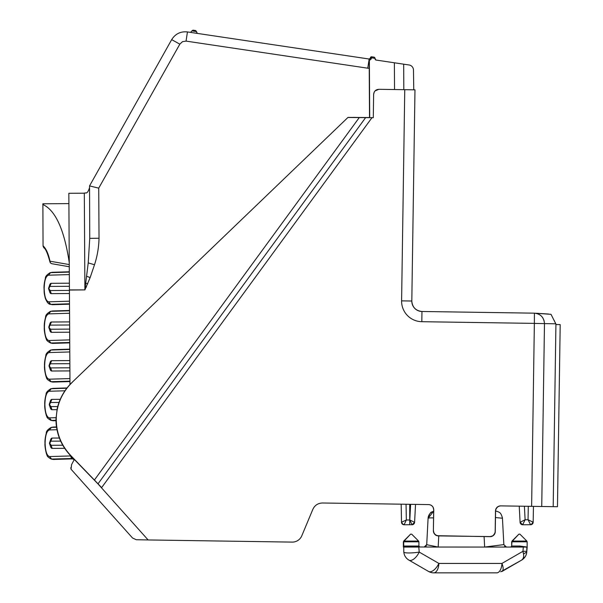 <?xml version="1.0" encoding="UTF-8"?>
<svg xmlns="http://www.w3.org/2000/svg" width="603" height="603" viewBox="0 0 603 603"><rect width="100%" height="100%" fill="white"/><g stroke="black" fill="none" stroke-linecap="round" stroke-linejoin="round"><path stroke-width="0.9" d="M495.071 532.931L492.975 535.803L490.035 536.67L437.107 535.698M433.866 532.946L433.376 530.663L433.685 509.829A5.156 5.156 0.9 0 0 428.605 504.59M438.456 535.901A5.156 5.156 -44.1 0 1 433.376 530.663C433.949 534.168 435.645 535.916 438.456 535.901L489.945 536.58C493.073 536.308 494.814 534.612 495.184 531.499L495.267 531.59A5.156 5.156 -134.1 0 1 490.035 536.67L493.035 535.765L494.852 533.557M494.935 533.346L495.078 532.894M491.053 536.587A5.156 5.156 -134.1 0 0 494.814 533.632M495.583 510.929L495.267 531.59L495.493 510.96A5.156 5.156 -179.1 0 1 500.724 505.879A5.156 5.156 -179.1 0 0 495.493 510.96L495.184 531.499M551.067 314.419L555.928 324.09L553.192 506.663L557.466 506.724L560.195 324.61L556.124 324.52L555.928 324.09L556.124 324.52M553.192 506.663L500.724 505.879M544.125 320.788L542.692 317.66M541.6 316.304L540.303 315.158M534.311 323.381L421.821 321.701L421.972 311.487C415.731 310.771 412.339 307.281 411.811 301.018A10.319 10.319 0 0 0 421.972 311.487L534.431 313.168L551.014 314.329M548.564 314.035L536.369 313.251M394.535 89.538L394.377 62.787L409.075 64.981A5.156 5.156 0 0 1 413.47 70.001L413.764 89.824M403.671 64.174L403.822 89.674M367.747 68.199L369.187 59.026L187.443 31.929C180.606 31.243 175.352 33.813 171.674 39.64L89.546 185.912L89.741 238.366L88.219 262.885L84.895 289.892L90.148 277.568L94.505 264.762C97.317 256.124 98.824 247.275 99.028 238.23L98.726 188.136L179.837 44.155L182.475 41.667L186.056 41.11L367.747 68.199L369.224 68.32L369.368 60.059A2.065 2.065 0 0 0 371.26 58.589L371.493 57.805L375.134 58.348L375.126 59.019A1.033 1.033 0 0 0 376.008 60.044L399.02 63.481M369.368 60.059L369.707 117.54M70.551 455.597C60.858 445.293 56.004 433.067 56.004 418.919L57.21 408.578C59.607 398.44 64.529 389.749 71.976 382.49L348.014 117.397L369.594 117.54M369.511 117.623L369.707 117.17M369.518 117.163L369.224 68.32M69.42 290.051L84.895 289.892L69.42 289.915L69.986 384.51L67.054 387.94L53.079 388.37A15.474 5.291 -90.2 0 0 52.755 388.392M69.42 289.915L68.84 193.292L84.314 193.201L84.895 289.892M70.468 455.461L74.599 459.712C72.33 459.154 70.958 457.737 70.468 455.461L70.483 455.529M52.838 420.721A15.52 5.306 -90.2 0 0 53.275 420.758L51.021 420.389L56.004 420.683A51.602 51.587 -179 0 0 56.509 426.947L53.403 427.045M53.072 388.355L50.923 388.747L53.17 388.355M51.021 420.389C48.127 418.836 46.717 417.51 46.793 416.402C46.182 415.904 44.411 408.133 44.735 404.93L44.886 404.485L44.735 404.93C44.411 408.133 46.182 415.904 46.793 416.402C46.717 417.51 48.127 418.836 51.021 420.389L50.984 420.381M56.976 409.671L51.926 409.701A7.741 2.646 89.8 0 1 50.637 408.728L49.258 404.779M49.258 404.327L50.614 400.354A7.741 2.646 89.8 0 1 51.896 399.382L60.255 399.329M57.707 406.565L50.946 406.603L49.416 404.553M69.488 301.191L48.685 301.817C46.001 301.123 44.501 296.804 44.192 288.852L44.042 288.867C44.275 291.98 43.725 292.131 45.474 298.756C47.207 302.525 48.828 304.379 50.32 304.327L52.582 304.696L50.283 304.311M52.137 304.658A15.52 5.306 -90.2 0 0 52.582 304.696L69.503 304.191L52.582 304.696M52.386 272.307L50.23 272.684L52.378 272.292A15.474 5.291 -90.2 0 0 52.062 272.33M49.913 272.752L50.23 272.684C46.853 274.689 45.233 276.596 45.376 278.405C44.328 282.37 43.883 285.716 44.034 288.43L44.192 288.852M64.664 448.308L52.16 448.383A7.741 2.646 89.8 0 1 50.871 447.418L49.491 443.469M62.765 445.225L51.18 445.293L49.65 443.243M49.491 443.017L50.848 439.044A7.741 2.646 89.8 0 1 52.129 438.072L59.365 438.027M70.574 455.943L49.612 456.569C46.928 455.876 45.436 451.549 45.127 443.604L44.969 443.612C44.637 446.815 46.416 454.594 47.026 455.092C46.951 456.2 48.361 457.526 51.255 459.071L51.21 459.064M72.126 458.491L51.255 459.071L53.124 459.418L72.616 458.875L53.509 459.448L51.632 459.102L49.612 456.577A2.578 2.427 -91.7 0 1 49.612 456.569M51.157 427.437L53.305 427.045L51.157 427.429C47.78 429.434 46.16 431.341 46.303 433.158C45.263 437.122 44.81 440.461 44.969 443.182L45.127 443.604M53.064 459.411A15.52 5.306 -90.2 0 0 53.509 459.448M69.903 370.905L51.692 371.011A7.741 2.646 89.8 0 1 50.403 370.046L49.031 366.089M69.888 367.8L50.712 367.92L49.182 365.87M49.024 365.644L50.381 361.672A7.741 2.646 89.8 0 1 51.662 360.692L69.842 360.586M69.948 378.571L49.152 379.197C46.469 378.496 44.969 374.177 44.66 366.232L44.501 366.24C44.177 369.443 45.956 377.222 46.567 377.712C46.484 378.82 47.893 380.154 50.788 381.699L50.75 381.691M69.963 381.164L50.788 381.699L52.665 382.046L69.971 381.563L53.041 382.076L51.165 381.729L49.152 379.204A2.578 2.427 -91.7 0 1 49.152 379.197M44.501 366.24L44.501 365.81L44.501 366.24C44.177 369.443 45.956 377.222 46.567 377.712C46.484 378.82 47.893 380.154 50.788 381.699L52.604 382.031A15.52 5.306 -90.2 0 0 53.041 382.076M52.853 349.68L50.69 350.057L52.845 349.672A15.474 5.291 -90.2 0 0 52.521 349.71M50.381 350.132L50.697 350.057C47.313 352.062 45.692 353.969 45.836 355.778C44.795 359.742 44.351 363.089 44.501 365.81L44.66 365.795C44.871 357.835 46.318 353.426 48.986 352.574L50.976 350.026L69.775 349.461M52.943 349.665L69.775 349.16M69.669 332.215L51.459 332.321A7.741 2.646 89.8 0 1 50.17 331.356L48.798 327.399M69.654 329.117L50.486 329.23L48.949 327.18M48.798 326.954L50.155 322.982A7.741 2.646 89.8 0 1 51.428 322.01L69.609 321.896M69.714 339.881L48.918 340.507C46.235 339.806 44.735 335.487 44.426 327.542L44.275 327.55C43.944 330.753 45.722 338.532 46.333 339.029C46.25 340.137 47.66 341.464 50.554 343.009L50.516 343.001M69.729 342.474L50.554 343.009L52.431 343.356L69.737 342.881L52.815 343.386L50.931 343.039L48.918 340.514A2.578 2.427 -91.7 0 1 48.918 340.507M52.371 343.348A15.52 5.306 -90.2 0 0 52.815 343.386M52.619 310.997L50.456 311.367L52.612 310.982A15.474 5.291 -90.2 0 0 52.295 311.02M50.147 311.442L50.464 311.367C47.079 313.372 45.466 315.279 45.602 317.095C44.562 321.06 44.117 324.399 44.268 327.12L44.426 327.112C44.637 319.153 46.084 314.743 48.76 313.884L50.742 311.336L69.541 310.771M52.71 310.975L69.541 310.477M52.476 272.292L69.307 271.787M69.435 293.525L51.232 293.638A7.741 2.646 89.8 0 1 49.943 292.666L48.564 288.716M69.42 290.427L50.253 290.54L48.722 288.49M48.564 288.264L49.921 284.292A7.741 2.646 89.8 0 1 51.195 283.32L69.375 283.206M69.255 262.561C64.287 229.607 55.476 210.243 42.805 204.47L42.881 203.776L68.9 203.618M51.911 263.722A2.578 2.578 0 0 0 51.994 263.745A2.578 2.42 -80.1 0 1 49.996 261.212C48.368 253.682 46.054 248.549 43.054 245.813L42.881 203.776M43.054 245.813L43.831 247.75L43.062 246.19M69.262 264.574L49.996 261.212L49.898 261.732C47.614 253.275 45.587 248.617 43.815 247.765M51.994 263.745A2.578 2.578 0 0 1 49.898 261.732L49.898 261.732A2.578 2.578 0 0 0 51.994 263.745L69.277 266.752M53.275 420.758L56.004 420.683M187.443 31.929L186.056 41.11M171.674 39.64L179.837 44.155M89.546 185.912L98.726 188.136M89.741 238.366L99.028 238.23M190.556 32.396L191.927 30.889L196.555 31.582L195.674 30.549L193.066 30.158L191.927 30.889L193.066 30.158M197.43 33.421L195.674 30.549M375.134 58.348L374.252 57.179L371.644 56.788L371.493 57.805L370.498 57.519L370.272 58.295A1.033 1.033 0 0 1 369.368 59.026A1.033 1.033 0 0 0 370.272 58.295L369.126 59.019L370.272 58.295L369.594 58.988L370.272 58.295L371.26 58.589M375.134 58.205L374.252 57.179L371.644 56.788A1.033 1.033 0 0 0 370.498 57.519L371.486 57.798L370.498 57.519M375.126 59.034L376.008 60.044M71.584 464.589L74.237 459.629L71.584 464.589L71.026 469.209L132.494 537.959L136.24 539.73L132.494 537.959L71.026 469.209L132.494 537.959M94.46 479.943L95.101 480.659M136.24 539.73L148.112 539.949L98.04 483.945L74.523 459.697M348.014 117.397L71.976 382.49M348.052 117.487L373.287 117.683L373.634 94.385L374.184 92.138M534.348 323.427L555.793 323.811L555.054 322.221M554.436 320.924L554.157 320.344M433.376 530.663L433.776 509.829L433.037 507.093M432.08 505.932L431.522 505.487M433.685 509.829L433.776 509.829C433.504 506.701 431.808 504.96 428.695 504.59L322.515 503C318 503.143 314.774 505.261 312.844 509.347L301.809 535.765L312.844 509.347M500.814 505.879C498.251 506.075 496.533 507.462 495.674 510.04M148.112 539.949L292.138 542.105A10.319 10.319 56.8 0 0 301.809 535.765M72.104 382.49A51.602 51.587 -179 0 0 56.26 418.919C56.26 433.067 61.114 445.293 70.807 455.604L70.604 455.597M414.977 89.847L411.811 301.018L401.598 300.859L404.764 89.689L414.977 89.847M421.821 321.701A20.532 20.532 0 0 1 401.598 300.859M375.051 90.91L378.872 89.304C375.729 89.561 373.988 91.257 373.634 94.385M353.132 117.381L371.983 117.668L101.621 487.631L98.033 483.802L365.606 117.66L98.033 483.802L70.807 455.604M534.364 323.479L534.416 313.168C540.605 313.869 543.959 317.359 544.479 323.638L541.735 506.49M531.627 506.339L534.364 323.434M378.872 89.304L404.764 89.689M433.467 530.572C433.738 533.7 435.426 535.441 438.547 535.811M413.334 524.391L412.015 524.761L413.334 524.391L412.015 524.761L413.334 524.391L412.015 524.761L413.334 524.391L412.015 524.761L413.334 524.391L412.015 524.761L413.334 524.391L412.015 524.761L413.334 524.391L412.015 524.761L414.585 522.319L409.814 519.99L410.628 504.319M401.922 523.562L404.093 524.761L412.49 524.716L412.015 524.761L409.814 519.99L411.148 520.668M402.774 524.391L404.093 524.761L406.347 519.99L409.814 519.99L410.424 521.354M415.527 504.394L414.593 522.311A2.578 2.578 0 0 1 412.135 524.753M403.279 524.625L404.093 524.761L403.106 524.565L401.515 522.228L406.347 519.99L406.045 504.251L406.226 513.696M401.515 522.228A2.578 2.578 0 0 0 403.889 524.753A2.578 2.578 0 0 1 401.515 522.228L401.176 504.183M404.832 523.2L406.324 520.027M524.399 506.234L525.107 519.733L520.087 522.319L519.236 506.151L520.087 522.319L522.665 524.761L521.339 524.391A2.578 2.578 0 0 0 522.545 524.753A2.578 2.578 0 0 1 520.087 522.311A2.578 2.578 0 0 0 520.487 523.562L520.487 523.562M531.936 524.376L530.58 524.761L528.047 519.733L525.107 519.733L524.414 521.196L525.107 519.733L523.683 520.502M528.303 506.286L528.047 519.733L533.158 522.228L533.459 506.369L533.158 522.228A2.578 2.578 0 0 1 530.693 524.753M524.414 521.196L522.665 524.761L531.047 524.716L533.158 522.228L531.047 524.716M522.183 524.716L522.665 524.761L522.183 524.716M531.658 524.52L530.58 524.761M530.7 524.753L531.145 524.693M437.982 547.042L484.646 547.057L503.837 544.615L506.414 547.057L504.636 546.348M433.565 517.902A7.741 0.701 -177 0 0 429.148 517.985A7.741 0.701 -177 0 0 428.092 518.279L426.713 544.615L428.092 518.279A7.741 7.741 0 0 1 433.663 511.254C430.308 512.437 428.447 514.774 428.092 518.279L433.663 511.208C431.756 512.934 431.002 509.754 428.107 518.022M427.738 544.916L438.177 547.057L433.489 547.057M502.457 518.279L502.397 517.645M495.478 517.54L502.45 518.233L503.859 544.826M500.716 571.802L521.618 560.119L501.96 571.471A10.319 4.229 -120 0 0 501.945 563.436A10.319 5.156 -90 0 1 496.804 572.85L433.745 572.85A10.319 10.319 0 0 1 428.59 571.471L408.796 560.044M523.502 553.953L526.736 552.084C526.509 555.386 524.806 558.061 521.618 560.119C523.351 558.898 523.977 556.84 523.502 553.953L522.952 551.3L526.803 551.3L526.736 552.084A10.319 10.319 0 0 1 525.16 556.727L521.716 560.059M525.153 556.735A10.319 10.319 0 0 1 521.746 560.044M433.745 572.85A10.319 5.156 -90 0 0 438.886 563.436A10.319 4.975 120 0 1 429.826 571.802L428.59 571.471M418.761 547.057L403.369 547.057L404.281 546.024L403.369 547.057L404.281 546.024L418.904 546.024L419.937 547.057M404.756 547.057L418.784 547.057L403.369 547.057L404.281 546.024M435.245 546.393L435.328 547.057L403.399 546.891M418.784 547.057L419.228 552.084A10.319 4.975 -60 0 1 410.168 560.458A10.319 4.975 -60 0 1 408.932 560.119A10.319 10.319 0 0 1 403.806 552.084A10.319 1.538 -5 0 0 405.254 552.732A10.319 1.538 -5 0 0 419.228 552.084L438.886 563.436L501.945 563.436L522.952 551.3L523.321 547.057L527.18 547.057L526.803 551.3M403.806 552.084L403.671 541.079L418.603 541.079L418.904 541.811L403.369 541.811L403.369 546.861M410.666 534.16L411.608 534.16M526.736 552.084L526.856 547.057M490.194 546.446L490.608 547.057L524.964 547.057M527.067 547.049A1.033 0.912 90 0 0 527.18 547.057L519.726 546.024L519.771 547.057M518.964 534.16L519.854 534.16M484.096 536.58L484.646 547.057L490.608 547.057M435.328 547.057L437.936 547.057M426.69 544.826L424.135 547.057L426.713 544.615L427.731 544.916M44.893 404.915C45.202 412.867 46.695 417.186 49.378 417.879L51.398 420.412L55.996 420.276M49.378 417.887A2.578 2.427 -91.7 0 1 49.378 417.879L56.034 417.683M44.886 404.485C45.104 396.525 46.544 392.116 49.22 391.257L51.21 388.716L66.812 388.249M49.22 391.257L64.966 390.789M49.619 404.553L51.896 399.382M50.946 406.603L51.926 409.701M50.931 402.48L59.019 402.435M69.503 303.791L50.705 304.349L48.685 301.824A2.578 2.427 -91.7 0 1 48.685 301.817M44.192 288.422C44.403 280.463 45.851 276.053 48.526 275.194L50.509 272.654L69.307 272.089M51.18 445.293L52.16 448.383M49.853 443.235L52.129 438.072M45.119 443.175C45.338 435.215 46.778 430.806 49.454 429.947L51.443 427.399L56.554 427.248M49.454 429.947L56.983 429.72M51.165 441.17L60.654 441.11M50.712 367.92L51.692 371.011M49.386 365.863L51.662 360.692M44.66 366.232L44.66 365.795M48.986 352.574L69.79 351.948M50.705 363.79L69.858 363.677M50.486 329.23L51.459 332.321M49.16 327.173L51.428 322.01M44.426 327.542L44.426 327.112M48.76 313.884L69.556 313.259M50.471 325.107L69.624 324.987M48.526 275.194L69.322 274.576M50.253 290.54L51.232 293.638M48.926 288.49L51.195 283.32M50.237 286.417L69.398 286.304M88.219 262.885L94.505 264.762M86.719 276.295L90.148 277.568M85.882 283.161L87.729 283.885M85.445 286.606L86.47 287.028M368.976 60.036L369.126 59.019M70.935 468.719A7.04 7.04 0 0 1 70.86 467.589M94.437 479.973L359.215 117.653M409.716 524.761L409.716 504.312M438.758 535.901L438.177 547.057M527.15 546.808L527.15 541.811L511.676 541.811L511.676 546.024L519.726 546.024M511.676 541.811L518.897 534.16L511.977 541.079L511.676 546.024L511.977 541.079L526.849 541.079L527.15 541.811M44.735 404.492C44.584 401.779 45.029 398.432 46.069 394.468C45.926 392.659 47.547 390.752 50.923 388.747L50.614 388.814M44.969 443.612L44.969 443.182L44.969 443.612C44.637 446.815 46.416 454.594 47.026 455.092C46.951 456.2 48.361 457.526 51.255 459.071M44.268 327.12L44.275 327.55C43.944 330.753 45.722 338.532 46.333 339.029C46.25 340.137 47.66 341.464 50.554 343.009M84.314 193.201C85.837 192.199 87.028 195.078 89.44 188.008M49.612 304.123L47.471 302.563L45.474 298.756M45.308 298.229L44.999 297.121M44.637 295.462L44.275 292.968M44.969 443.182C44.81 440.461 45.263 437.122 46.303 433.158C46.16 431.341 47.78 429.434 51.157 427.429M403.106 524.565L404.093 524.761M495.583 510.892L498.681 511.977C499.314 512.791 500.814 512 502.442 518.022M418.904 541.811L418.904 546.024M403.671 541.079L410.59 534.16L403.369 541.811M503.837 544.615L506.414 547.057M510.892 547.027L511.668 546.054M519.929 534.16L526.849 541.079M411.683 534.16L418.603 541.079M518.897 534.16L511.977 541.079M426.713 544.615L425.914 546.348L424.135 547.057"/></g></svg>
